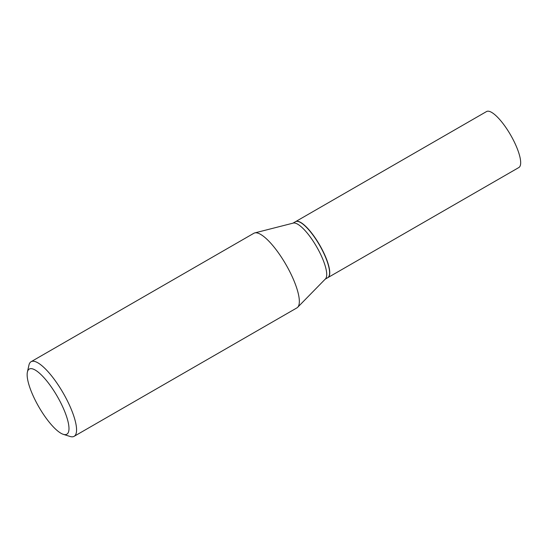 <?xml version="1.0" encoding="UTF-8"?>
<svg xmlns="http://www.w3.org/2000/svg" width="548" height="548" viewBox="0 0 548 548"><rect width="100%" height="100%" fill="white"/><g stroke="black" fill="none" stroke-linecap="round" stroke-linejoin="round"><path stroke-width="0.82" d="M327.834 277.637A32.311 9.124 -120 0 0 327.916 277.596L518.833 167.537A32.311 9.124 -120 0 0 511.935 137.37A32.311 9.124 -120 0 0 488.117 111.182A32.311 9.124 -120 0 0 486.555 111.545L295.639 221.611A32.311 9.124 -120 0 0 295.564 221.659M327.916 277.596A32.311 9.124 -120 0 0 321.018 247.429A32.311 9.124 -120 0 0 297.201 221.241A32.311 9.124 -120 0 0 295.639 221.611M325.197 279.165L327.759 277.685A32.311 9.124 -120 0 0 329.375 275.103A32.311 9.124 -120 0 0 319.525 245.134A32.311 9.124 -120 0 0 298.53 221.598A32.311 9.124 -120 0 0 297.05 221.33A32.311 9.124 -120 0 0 295.488 221.7L292.92 223.18M63.294 434.331L70.055 436.461A43.073 12.159 -120 0 0 72.028 436.818A43.073 12.159 -120 0 0 74.11 436.331L296.886 307.901A43.073 12.159 -120 0 0 297.653 307.305L325.457 278.898A32.311 9.124 -120 0 0 317.367 248.066A32.311 9.124 -120 0 0 294.166 222.988A32.311 9.124 -120 0 0 293.283 223.084L254.765 232.914A43.073 12.159 -120 0 0 253.861 233.277L31.092 361.701A43.073 12.159 -120 0 0 28.941 365.139L27.4 372.065A37.6 10.618 -120 0 0 38.86 406.938A37.6 10.618 -120 0 0 63.294 434.331A37.6 10.618 -120 0 0 65.013 434.639A37.6 10.618 -120 0 0 60.287 401.896A37.6 10.618 -120 0 0 31.092 368.633A37.6 10.618 -120 0 0 27.4 372.065M74.11 436.331A43.073 12.159 -120 0 0 64.917 396.122A43.073 12.159 -120 0 0 33.175 361.214A43.073 12.159 -120 0 0 31.092 361.701M297.653 307.305A43.073 12.159 -120 0 0 286.871 266.205A43.073 12.159 -120 0 0 255.95 232.784A43.073 12.159 -120 0 0 254.765 232.914M329.396 274.986A32.127 9.069 -120 0 0 329.423 274.87A32.127 9.069 -120 0 0 319.635 245.072A32.127 9.069 -120 0 0 298.756 221.666A32.127 9.069 -120 0 0 298.639 221.632"/></g></svg>
